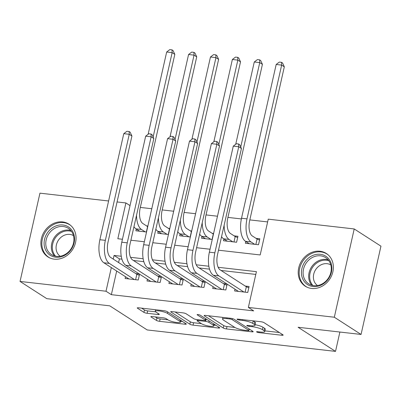 <?xml version="1.0" encoding="UTF-8"?>
<svg xmlns="http://www.w3.org/2000/svg" width="401" height="401" viewBox="0 0 401 401"><rect width="100%" height="100%" fill="white"/><g stroke="black" fill="none" stroke-linecap="round" stroke-linejoin="round"><path stroke-width="0.6" d="M256.745 331.998A1.714 0.341 -167.3 0 0 258.986 332.645L281.823 335.246A2.451 0.486 -167.3 0 0 283.166 335.106A2.451 0.486 -167.3 0 0 282.926 334.815L264.028 322.645A2.451 0.486 -167.3 0 0 260.83 321.722L237.988 319.121A1.714 0.341 -167.3 0 0 237.051 319.216A1.714 0.341 -167.3 0 0 237.217 319.422A1.714 0.341 -167.3 0 0 239.457 320.068L242.415 320.404A7.84 1.564 -167.3 0 1 252.65 323.351L254.229 324.364A7.84 1.564 -167.3 0 1 254.996 325.306A7.84 1.564 -167.3 0 1 250.705 325.747L247.753 325.406A1.714 0.341 -167.3 0 0 246.815 325.507A1.714 0.341 -167.3 0 0 246.981 325.712A1.714 0.341 -167.3 0 0 249.221 326.354L252.179 326.69A7.84 1.564 -167.3 0 1 262.414 329.637L263.988 330.655A7.84 1.564 -167.3 0 1 264.76 331.592A7.84 1.564 -167.3 0 1 260.47 332.033L257.512 331.697A1.714 0.341 -167.3 0 0 256.575 331.792A1.714 0.341 -167.3 0 0 256.745 331.998M62.661 221.933A19.469 16.747 122.8 0 1 69.007 224.179A19.469 16.747 122.8 0 1 74.37 246.164A19.469 16.747 122.8 0 1 54.275 259.151A19.469 16.747 122.8 0 1 47.925 256.911A19.469 16.747 122.8 0 1 42.566 234.926A19.469 16.747 122.8 0 1 62.661 221.933M319.988 251.237A19.469 16.747 122.8 0 1 326.339 253.482A19.469 16.747 122.8 0 1 331.697 275.467A19.469 16.747 122.8 0 1 311.602 288.454A19.469 16.747 122.8 0 1 305.256 286.214A19.469 16.747 122.8 0 1 299.893 264.224A19.469 16.747 122.8 0 1 319.988 251.237M152.215 316.559A2.451 0.486 -167.3 0 0 150.876 316.7A2.451 0.486 -167.3 0 0 151.117 316.996L156.415 320.409A2.451 0.486 -167.3 0 0 159.613 321.326L184.981 324.219A2.451 0.486 -167.3 0 0 186.32 324.078A2.451 0.486 -167.3 0 0 186.079 323.787L167.187 311.617A2.451 0.486 -167.3 0 0 163.989 310.695L138.621 307.808A2.451 0.486 -167.3 0 0 137.282 307.943A2.451 0.486 -167.3 0 0 137.523 308.239L143.924 312.364A2.451 0.486 -167.3 0 0 147.122 313.281L157.979 314.519A2.451 0.486 -167.3 0 0 159.317 314.379A2.451 0.486 -167.3 0 0 159.082 314.088L155.904 312.043A6.551 1.308 -167.3 0 1 155.262 311.256A6.551 1.308 -167.3 0 1 160.355 311.106A6.551 1.308 -167.3 0 1 167.402 313.351L179.843 321.361A6.551 1.308 -167.3 0 1 180.485 322.148A6.551 1.308 -167.3 0 1 175.392 322.299A6.551 1.308 -167.3 0 1 168.345 320.053L166.27 318.72A2.451 0.486 -167.3 0 0 163.072 317.798L152.215 316.559M218.5 250.204L260.189 254.951L268.254 219.162L354.213 228.951L380.95 246.169L361.055 334.449L298.093 327.276L335.522 351.386L147.182 329.943L109.749 305.833L46.787 298.66L20.05 281.442L39.945 193.162L108.606 200.981M361.055 334.449L334.319 317.226L248.359 307.437L256.424 271.652L218.159 267.292M116.681 271.036L111.358 294.675L253.708 310.885L248.359 307.437M111.358 294.675L106.009 291.231L20.05 281.442M223.272 328.018A2.451 0.486 -167.3 0 0 226.47 328.94L251.838 331.827A2.451 0.486 -167.3 0 0 253.176 331.692A2.451 0.486 -167.3 0 0 252.936 331.396L234.039 319.226A2.451 0.486 -167.3 0 0 230.841 318.309L205.477 315.417A2.451 0.486 -167.3 0 0 204.134 315.557A2.451 0.486 -167.3 0 0 204.375 315.848L223.272 328.018L223.808 325.632A2.451 0.486 -167.3 0 0 227.006 326.554L234.876 327.452M218.41 328.023L193.041 325.136A2.451 0.486 -167.3 0 1 189.843 324.214L170.946 312.043A2.451 0.486 -167.3 0 1 170.706 311.747A2.451 0.486 -167.3 0 1 172.049 311.612L182.906 312.85A2.451 0.486 -167.3 0 1 186.104 313.767L193.768 318.705A2.451 0.486 -167.3 0 0 196.966 319.627L204.169 320.444A2.451 0.486 -167.3 0 0 205.507 320.309A2.451 0.486 -167.3 0 0 205.267 320.013L197.287 314.875A1.714 0.341 -167.3 0 1 197.122 314.67A1.714 0.341 -167.3 0 1 198.455 314.63A1.714 0.341 -167.3 0 1 200.299 315.221L219.507 327.592A2.451 0.486 -167.3 0 1 219.748 327.888A2.451 0.486 -167.3 0 1 218.41 328.023L218.635 327.026M147.884 226.034L146.515 225.873M169.783 228.525L168.415 228.369M191.683 231.021L190.315 230.861M213.588 233.512L212.214 233.357M223.863 238.981L223.462 240.755L236.605 242.254L237.948 236.289L234.114 235.853M235.011 289.191L234.61 290.966L247.753 292.464L249.096 286.499L245.262 286.063M213.111 286.7L212.71 288.474L225.853 289.968L227.166 284.139M191.212 284.204L190.811 285.978L203.949 287.477L205.267 281.642M169.312 281.713L168.911 283.487L182.049 284.981L183.362 279.151M147.408 279.216L147.012 280.991L160.149 282.489L161.463 276.655M255.803 274.414L221.031 270.454M209.522 269.146L199.132 267.963M187.623 266.65L177.232 265.467M165.723 264.159L155.332 262.976M143.819 261.663L133.433 260.48M121.919 259.171L119.423 258.886L118.596 262.54M226.906 283.973L223.362 283.567M205.006 281.477L201.462 281.076M183.107 278.986L179.563 278.58M161.207 276.49L157.663 276.088M139.302 273.998L135.764 273.592M139.563 274.164L138.25 279.993L125.107 278.5L125.508 276.725M267.632 221.923L249.823 219.898M241.372 218.936L227.923 217.402M217.482 216.214L206.024 214.911M195.583 213.723L184.124 212.415M173.683 211.227L162.225 209.923M151.784 208.736L140.325 207.427M245.763 241.477L245.367 243.252L258.505 244.745L259.848 238.78L256.018 238.344M201.964 236.485L201.563 238.264L212.239 239.477M180.064 233.994L179.663 235.768L190.34 236.986M158.164 231.497L157.763 233.272L168.44 234.49M136.265 229.006L135.864 230.781L146.54 231.999M335.522 351.386L339.883 332.038M354.213 228.951L334.319 317.226M117.067 201.944L125.904 202.951L117.839 238.74L122.44 239.262M130.024 205.608L125.904 202.951M130.901 240.229L144.34 241.758M152.801 242.72L166.24 244.249M174.701 245.217L188.139 246.745M196.6 247.708L210.044 249.237M121.252 256.259L114.074 255.442L113.252 259.096M111.338 267.592L106.009 291.231M208.856 266.234L196.254 264.8M186.951 263.738L174.355 262.304M165.052 261.246L152.455 259.813M143.152 258.75L130.556 257.317M119.423 258.886L114.074 255.442M264.76 331.592L265.297 329.206A7.84 1.564 -167.3 0 0 264.53 328.269L263.988 330.655M255.136 324.68A7.84 1.564 -167.3 0 1 262.951 327.251L264.53 328.269M254.996 325.306L255.532 322.92A7.84 1.564 -167.3 0 0 254.765 321.978L254.229 324.364M252.961 320.825A7.84 1.564 -167.3 0 1 253.191 320.965L254.765 321.978M264.921 330.875L279.357 332.514M208.48 315.762L223.808 325.632M248.003 330.614A1.714 0.341 -167.3 0 0 248.941 330.519A1.714 0.341 -167.3 0 0 248.77 330.314L232.184 319.627A1.714 0.341 -167.3 0 0 229.948 318.985L226.831 318.63A7.84 1.564 -167.3 0 0 222.54 319.071A7.84 1.564 -167.3 0 0 223.312 320.008L234.645 327.311A7.84 1.564 -167.3 0 0 244.886 330.259L248.003 330.614M215.944 325.296L214.049 325.081M201.432 323.642L193.583 322.75L193.041 325.136M175.052 311.953L190.38 321.828A2.451 0.486 -167.3 0 0 193.583 322.75M201.718 323.828A6.551 1.308 -167.3 0 0 208.771 326.073A6.551 1.308 -167.3 0 0 213.863 325.923A6.551 1.308 -167.3 0 0 213.217 325.136L208.836 322.314A2.451 0.486 -167.3 0 0 205.638 321.391L198.435 320.574A2.451 0.486 -167.3 0 0 197.097 320.71A2.451 0.486 -167.3 0 0 197.337 321.006L201.718 323.828M206.179 319.006A2.451 0.486 -167.3 0 0 206.174 319.006L205.638 321.391M205.808 318.965L206.174 319.006M141.623 308.148L144.46 309.978A2.451 0.486 -167.3 0 0 147.663 310.895L155.568 311.798M155.217 316.905L156.951 318.023A2.451 0.486 -167.3 0 0 160.154 318.94L168.004 319.838M180.681 321.281L182.515 321.487M255.873 244.445L257.091 239.036L252.329 235.968A12.481 5.855 -83.5 0 1 249.668 220.595L284.319 66.827L281.647 65.102L246.996 218.871A18.717 8.782 96.5 0 0 250.981 241.933L254.67 244.309M257.091 239.036L259.567 240.039M276.174 64.481L279.317 62.08L281.507 62.33L281.647 65.102L276.174 64.481L241.517 218.249A18.717 8.782 96.5 0 0 245.507 241.312L249.196 243.688M281.507 62.33L282.575 63.022L284.319 66.827M245.121 292.164L246.339 286.755L220.184 269.908A12.481 5.855 -83.5 0 1 217.527 254.535L241.427 148.485L238.75 146.761L214.851 252.815A18.717 8.782 96.5 0 0 218.841 275.873L243.918 292.028M233.277 146.139L236.42 143.738L238.61 143.989L238.75 146.761L233.277 146.139L209.377 252.189A18.717 8.782 96.5 0 0 213.367 275.251L238.445 291.402M246.339 286.755L248.81 287.753M238.61 143.989L239.678 144.676L241.427 148.485M320.279 254.294A16.847 14.496 122.8 0 1 331.437 272.078A16.847 14.496 122.8 0 1 313.021 286.504A16.847 14.496 122.8 0 1 301.868 268.715A16.847 14.496 122.8 0 1 320.279 254.294M313.828 285.652A15.599 13.418 -57.2 0 0 329.928 275.246A15.599 13.418 -57.2 0 0 325.632 257.627A15.599 13.418 -57.2 0 0 320.549 255.828A15.599 13.418 -57.2 0 0 304.444 266.239A15.599 13.418 -57.2 0 0 308.74 283.858A15.599 13.418 -57.2 0 0 313.828 285.652M317.502 285.547A12.281 10.566 122.8 0 1 314.549 271.683A12.281 10.566 122.8 0 1 327.136 263.703A12.281 10.566 122.8 0 1 330.795 264.911M328.148 254.861A19.343 16.642 -57.2 0 0 327.126 254.134A19.343 16.642 -57.2 0 0 320.82 251.908A19.343 16.642 -57.2 0 0 300.85 264.815A19.343 16.642 -57.2 0 0 306.179 286.66A19.343 16.642 -57.2 0 0 307.261 287.291M73.939 234.5A16.847 14.496 122.8 0 1 63.574 255.883A16.847 14.496 122.8 0 1 44.706 247.688A16.847 14.496 122.8 0 1 55.072 226.304A16.847 14.496 122.8 0 1 73.939 234.5M46.326 247.547A15.599 13.418 -57.2 0 0 51.413 254.555A15.599 13.418 -57.2 0 0 67.879 252.49A15.599 13.418 -57.2 0 0 73.393 235.332A15.599 13.418 -57.2 0 0 68.305 228.324A15.599 13.418 -57.2 0 0 51.834 230.39A15.599 13.418 -57.2 0 0 46.326 247.547M60.175 256.244A12.281 10.566 122.8 0 1 56.506 250.951A12.281 10.566 122.8 0 1 60.671 237.598A12.281 10.566 122.8 0 1 73.468 235.608M70.822 225.557A19.343 16.642 -57.2 0 0 69.799 224.836A19.343 16.642 -57.2 0 0 49.378 227.392A19.343 16.642 -57.2 0 0 42.541 248.665A19.343 16.642 -57.2 0 0 48.847 257.357A19.343 16.642 -57.2 0 0 49.93 257.988M233.973 241.953L235.192 236.545L230.425 233.472A12.481 5.855 -83.5 0 1 227.768 218.099L262.419 64.33L259.748 62.611L240.735 146.977M235.192 236.545L237.668 237.542M221.547 236.69A18.717 8.782 96.5 0 0 223.608 238.816L227.297 241.191M224.139 225.192A18.717 8.782 96.5 0 0 229.081 239.437L232.77 241.813M259.607 59.839L259.748 62.611L254.274 61.985L257.417 59.589L259.607 59.839L260.675 60.526L262.419 64.33M254.274 61.985L235.728 144.265M212.074 239.457L213.292 234.049L208.525 230.981A12.481 5.855 -83.5 0 1 205.868 215.608L240.52 61.839L237.848 60.115L218.836 144.485M199.648 234.194A18.717 8.782 96.5 0 0 201.708 236.319L205.397 238.7M202.239 222.7A18.717 8.782 96.5 0 0 207.182 236.946L210.871 239.322M237.708 57.343L237.848 60.115L232.369 59.493L235.517 57.092L237.708 57.343L238.775 58.035L240.52 61.839M232.369 59.493L213.828 141.774M190.174 236.966L191.392 231.557L186.625 228.485A12.481 5.855 -83.5 0 1 183.969 213.111L218.62 59.343L215.949 57.624L196.936 141.989M177.748 231.703A18.717 8.782 96.5 0 0 179.808 233.828L183.498 236.204M180.34 220.204A18.717 8.782 96.5 0 0 185.282 234.45L188.971 236.826M215.803 54.852L215.949 57.624L210.47 56.997L213.618 54.601L215.803 54.852L216.876 55.538L218.62 59.343M210.47 56.997L191.929 139.277M168.275 234.47L169.493 229.061L164.726 225.994A12.481 5.855 -83.5 0 1 162.064 210.62L196.721 56.852L194.044 55.127L175.031 139.498M155.844 229.207A18.717 8.782 96.5 0 0 157.904 231.332L161.598 233.713M158.435 217.713A18.717 8.782 96.5 0 0 163.382 231.958L167.072 234.334M193.904 52.356L194.044 55.127L188.57 54.506L191.713 52.105L193.904 52.356L194.976 53.042L196.721 56.852M188.57 54.506L170.029 136.786M223.222 289.667L224.44 284.259L198.284 267.417A12.481 5.855 -83.5 0 1 195.623 252.044L219.522 145.989L216.851 144.27L192.951 250.319A18.717 8.782 96.5 0 0 196.941 273.382L222.019 289.532M211.377 143.643L214.52 141.247L216.71 141.493L216.851 144.27L211.377 143.643L187.478 249.698A18.717 8.782 96.5 0 0 191.462 272.755L216.545 288.91M224.44 284.259L226.911 285.261M216.71 141.493L217.778 142.185L219.522 145.989M201.317 287.176L202.54 281.768L176.385 264.921A12.481 5.855 -83.5 0 1 173.723 249.547L197.623 143.498L194.951 141.774L171.052 247.823A18.717 8.782 96.5 0 0 175.042 270.886L200.119 287.041M189.478 141.152L192.62 138.751L194.811 139.002L194.951 141.774L189.478 141.152L165.578 247.201A18.717 8.782 96.5 0 0 169.563 270.264L194.64 286.414M202.54 281.768L205.011 282.765M194.811 139.002L195.878 139.688L197.623 143.498M179.417 284.68L180.635 279.271L154.485 262.429A12.481 5.855 -83.5 0 1 151.824 247.056L175.723 141.002L173.052 139.277L149.152 245.332A18.717 8.782 96.5 0 0 153.137 268.394L178.219 284.545M167.578 138.656L170.721 136.26L172.911 136.505L173.052 139.277L167.578 138.656L143.673 244.71A18.717 8.782 96.5 0 0 147.663 267.768L172.741 283.923M180.635 279.271L183.112 280.274M172.911 136.505L173.979 137.197L175.723 141.002M157.518 282.189L158.736 276.78L132.581 259.933A12.481 5.855 -83.5 0 1 129.924 244.56L153.824 138.51L151.152 136.786L127.252 242.836A18.717 8.782 96.5 0 0 131.237 265.898L156.315 282.053M145.673 136.165L148.821 133.764L151.007 134.014L151.152 136.786L145.673 136.165L121.774 242.214A18.717 8.782 96.5 0 0 125.764 265.277L150.841 281.427M158.736 276.78L161.212 277.778M151.007 134.014L152.079 134.701L153.824 138.51M146.37 231.978L147.593 226.57L142.826 223.497A12.481 5.855 -83.5 0 1 140.165 208.124L174.821 54.356L172.144 52.636L153.132 137.002M133.944 226.715A18.717 8.782 96.5 0 0 136.004 228.841L139.693 231.217M136.535 215.217A18.717 8.782 96.5 0 0 141.483 229.462L145.172 231.838M172.004 49.864L172.144 52.636L166.671 52.01L169.813 49.614L172.004 49.864L173.072 50.551L174.821 54.356M166.671 52.01L148.129 134.29M135.618 279.692L136.836 274.284L110.681 257.442A12.481 5.855 -83.5 0 1 108.024 242.064L131.924 136.014L129.252 134.29L105.348 240.344A18.717 8.782 96.5 0 0 109.338 263.402L134.415 279.557M123.774 133.668L126.916 131.272L129.107 131.518L129.252 134.29L123.774 133.668L99.874 239.723A18.717 8.782 96.5 0 0 103.864 262.78L128.942 278.936M136.836 274.284L139.312 275.286M129.107 131.518L130.18 132.21L131.924 136.014M259.156 331.883L258.986 332.645M239.628 319.306L239.457 320.068M249.392 325.597L249.221 326.354M262.951 327.251L262.414 329.637M252.359 325.873L252.179 326.69M253.191 320.965L252.65 323.351M242.585 319.642L242.415 320.404M282.048 334.249L281.823 335.246M204.48 315.392L204.375 315.848M252.059 330.835L251.838 331.827M227.006 326.554L226.47 328.94M249.086 328.92L248.77 330.314M232.415 318.61L232.184 319.627M230.119 318.224L229.948 318.985M227.001 317.868L226.831 318.63M190.38 321.828L189.843 324.214M171.052 311.587L170.946 312.043M205.583 318.62L205.267 320.013M197.362 314.554L197.287 314.875M213.532 323.742L213.217 325.136M209.152 320.92L208.836 322.314M198.605 319.813L198.435 320.574M180.159 319.968L179.843 321.361M167.718 311.958L167.402 313.351M158.205 313.522L157.979 314.519M147.663 310.895L147.122 313.281M144.46 309.978L143.924 312.364M137.623 307.783L137.523 308.239M185.207 323.221L184.981 324.219M160.154 318.94L159.613 321.326M156.951 318.023L156.415 320.409M151.217 316.539L151.117 316.996M250.981 241.933L245.507 241.312M246.996 218.871L241.517 218.249M218.841 275.873L213.367 275.251M214.851 252.815L209.377 252.189M311.788 285.246A15.599 13.418 122.8 0 1 310.865 268.084A15.599 13.418 122.8 0 1 326.118 259.417A15.599 13.418 122.8 0 1 328.158 259.828M328.885 260.76A15.088 12.982 -57.2 0 0 326.539 260.249A15.088 12.982 -57.2 0 0 311.677 268.825A15.088 12.982 -57.2 0 0 312.935 285.517M54.461 255.943A15.599 13.418 122.8 0 1 51.894 251.136A15.599 13.418 122.8 0 1 56.03 235.327A15.599 13.418 122.8 0 1 70.827 230.525M71.553 231.457A15.088 12.982 -57.2 0 0 57.017 235.818A15.088 12.982 -57.2 0 0 52.867 251.277A15.088 12.982 -57.2 0 0 55.609 256.219M229.081 239.437L223.608 238.816M207.182 236.946L201.708 236.319M185.282 234.45L179.808 233.828M163.382 231.958L157.904 231.332M196.941 273.382L191.462 272.755M192.951 250.319L187.478 249.698M175.042 270.886L169.563 270.264M171.052 247.823L165.578 247.201M153.137 268.394L147.663 267.768M149.152 245.332L143.673 244.71M131.237 265.898L125.764 265.277M127.252 242.836L121.774 242.214M141.483 229.462L136.004 228.841M109.338 263.402L103.864 262.78M105.348 240.344L99.874 239.723M249.272 329.041L248.941 330.519M222.916 317.407L222.54 319.071M205.848 318.795L205.507 320.309M214.249 324.203L213.863 325.923M197.332 319.667L197.097 320.71M180.876 320.429L180.485 322.148M155.603 309.737L155.262 311.256M306.179 286.66L306.915 287.131M327.126 254.134L327.863 254.61M69.799 224.836L70.531 225.307M48.847 257.357L49.584 257.833"/></g></svg>
